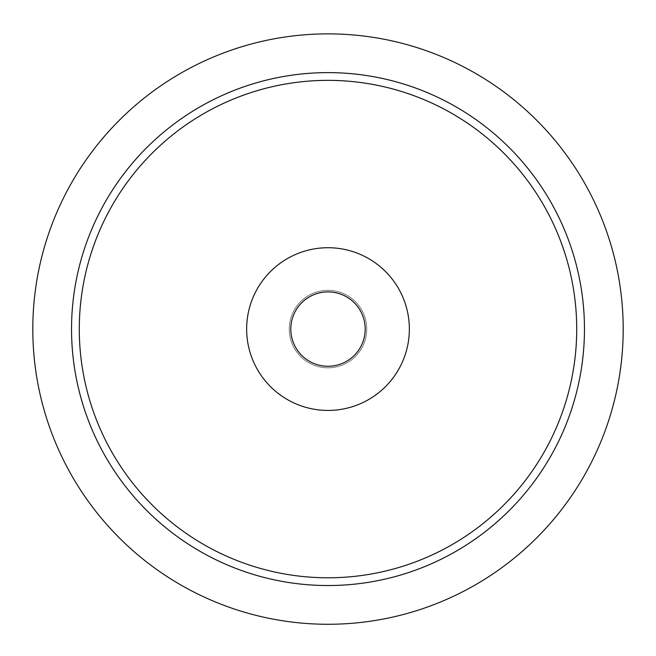 <?xml version="1.0" encoding="UTF-8"?>
<svg xmlns="http://www.w3.org/2000/svg" width="656" height="656" viewBox="0 0 656 656"><rect width="100%" height="100%" fill="white"/><g stroke="black" fill="none" stroke-linecap="round" stroke-linejoin="round"><path stroke-width="0.49" stroke-dasharray="3.28 2.46" d="M32.8 329.074A295.2 295.2 0 0 0 328 624.274A295.2 295.2 0 0 0 623.2 329.074A295.2 295.2 0 0 0 328 33.874A295.2 295.2 0 0 0 32.8 329.074M328 72.619A256.463 256.463 0 0 0 71.537 329.074A256.463 256.463 0 0 0 328 585.537A256.463 256.463 0 0 0 584.463 329.074A256.463 256.463 0 0 0 328 72.619A256.463 256.463 0 0 0 71.537 329.074A256.463 256.463 0 0 0 328 585.537A256.463 256.463 0 0 0 584.463 329.074A256.463 256.463 0 0 0 328 72.619M289.263 329.074A38.737 38.737 0 0 0 328 367.819A38.737 38.737 0 0 0 366.737 329.074A38.737 38.737 0 0 0 328 290.337A38.737 38.737 0 0 0 289.263 329.074A38.737 38.737 0 0 0 328 367.819A38.737 38.737 0 0 0 366.737 329.074A38.737 38.737 0 0 0 328 290.337A38.737 38.737 0 0 0 289.263 329.074M571.286 380.751A248.714 248.714 0 0 0 379.676 85.788A248.714 248.714 0 0 0 84.714 277.398A248.714 248.714 0 0 0 276.324 572.36A248.714 248.714 0 0 0 571.286 380.751M77.137 275.791A256.463 256.463 0 0 0 274.716 579.937A256.463 256.463 0 0 0 578.863 382.366A256.463 256.463 0 0 0 381.284 78.212A256.463 256.463 0 0 0 77.137 275.791A256.463 256.463 0 0 0 274.716 579.937A256.463 256.463 0 0 0 578.863 382.366A256.463 256.463 0 0 0 381.284 78.212A256.463 256.463 0 0 0 77.137 275.791M244.893 94.661A248.714 248.714 0 0 0 93.587 412.181A248.714 248.714 0 0 0 411.107 563.496A248.714 248.714 0 0 0 562.413 245.967A248.714 248.714 0 0 0 244.893 94.661M315.577 294.019A37.187 37.187 0 0 0 292.945 341.505A37.187 37.187 0 0 0 340.423 364.129A37.187 37.187 0 0 0 363.055 316.651A37.187 37.187 0 0 0 315.577 294.019M328 80.368A248.714 248.714 0 0 0 79.286 329.074A248.714 248.714 0 0 0 328 577.788A248.714 248.714 0 0 0 576.714 329.074A248.714 248.714 0 0 0 328 80.368A248.714 248.714 0 0 0 79.286 329.074A248.714 248.714 0 0 0 328 577.788A248.714 248.714 0 0 0 576.714 329.074A248.714 248.714 0 0 0 328 80.368"/><path stroke-width="0.98" d="M32.8 329.074A295.2 295.2 0 0 0 328 624.274A295.2 295.2 0 0 0 623.2 329.074A295.2 295.2 0 0 0 328 33.874A295.2 295.2 0 0 0 32.8 329.074M71.537 329.074A256.463 256.463 0 0 0 328 585.537A256.463 256.463 0 0 0 584.463 329.074A256.463 256.463 0 0 0 328 72.619A256.463 256.463 0 0 0 71.537 329.074M77.137 275.791A256.463 256.463 0 0 0 274.716 579.937A256.463 256.463 0 0 0 578.863 382.366A256.463 256.463 0 0 0 381.284 78.212A256.463 256.463 0 0 0 77.137 275.791M84.714 277.398A248.714 248.714 0 0 0 276.324 572.36A248.714 248.714 0 0 0 571.286 380.751A248.714 248.714 0 0 0 379.676 85.788A248.714 248.714 0 0 0 84.714 277.398M411.107 563.496A248.714 248.714 0 0 0 562.413 245.967A248.714 248.714 0 0 0 244.893 94.661A248.714 248.714 0 0 0 93.587 412.181A248.714 248.714 0 0 0 411.107 563.496M355.183 405.752A81.352 81.352 0 0 0 404.678 301.891A81.352 81.352 0 0 0 300.817 252.396A81.352 81.352 0 0 0 251.322 356.257A81.352 81.352 0 0 0 355.183 405.752M315.577 294.019A37.187 37.187 0 0 0 292.945 341.505A37.187 37.187 0 0 0 340.423 364.129A37.187 37.187 0 0 0 363.055 316.651A37.187 37.187 0 0 0 315.577 294.019"/></g></svg>
